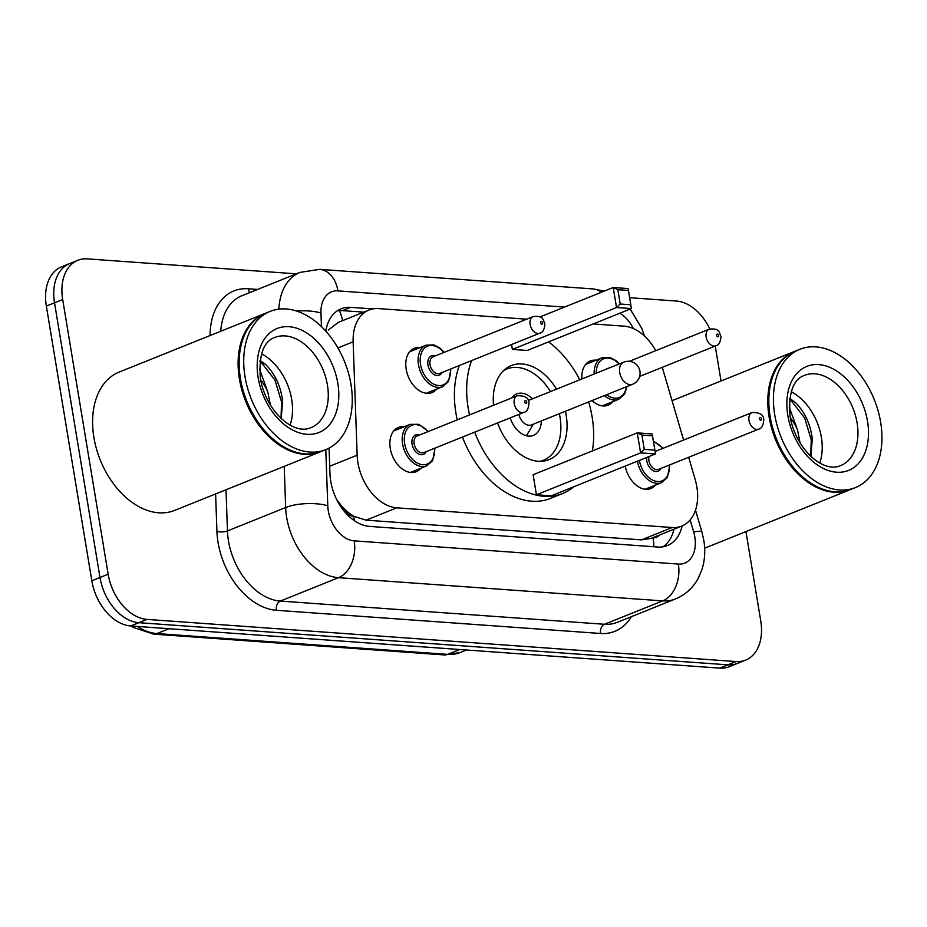 <?xml version="1.0" encoding="UTF-8"?>
<svg xmlns="http://www.w3.org/2000/svg" width="927" height="927" viewBox="0 0 927 927"><rect width="100%" height="100%" fill="white"/><g stroke="black" fill="none" stroke-linecap="round" stroke-linejoin="round"><path stroke-width="1.39" d="M581.901 378.946A23.847 16.083 -111.9 0 1 590.302 360.927A23.847 16.083 -111.9 0 1 596.049 360.221M436.652 389.108A23.847 16.083 -111.9 0 1 432.017 392.573A23.847 16.083 -111.9 0 1 406.177 369.236A23.847 16.083 -111.9 0 1 414.23 348.332A23.847 16.083 -111.9 0 1 419.977 347.625M420.765 468.262A23.847 16.083 -111.9 0 1 416.13 471.739A23.847 16.083 -111.9 0 1 390.279 448.401A23.847 16.083 -111.9 0 1 398.343 427.486A23.847 16.083 -111.9 0 1 404.091 426.779M526.663 319.189L378.575 308.598A44.705 30.151 68.1 0 0 369.004 310.035A44.705 30.151 68.1 0 0 353.141 341.82L357.15 455.203A44.705 30.151 68.1 0 0 357.903 462.619A44.705 30.151 68.1 0 0 396.791 507.822L672.191 527.521A44.705 30.151 68.1 0 0 681.762 526.084A44.705 30.151 68.1 0 0 695.146 479.398L688.668 457.289M337.046 500.232L342.515 506.988A14.902 10.046 68.1 0 0 353.708 516.42A44.705 31.367 94.1 0 1 354.253 520.592M353.708 516.42L354.265 516.455A44.705 30.151 -111.9 0 1 342.515 506.988M369.004 310.035L338.343 322.353L328.436 330.012M354.265 516.455L366.084 520.163L641.484 539.873L651.125 538.402L681.762 526.084M655.771 350.673A44.705 30.151 68.1 0 0 624.091 326.165L593.164 323.952M683.605 440.047L662.272 367.335M612.724 401.704A23.847 16.083 -111.9 0 1 608.089 405.18A23.847 16.083 -111.9 0 1 592.005 400.591M655.516 485.064A23.847 16.083 -111.9 0 1 650.881 488.541A23.847 16.083 -111.9 0 1 625.204 466.096M329.062 448.123L329.977 473.79A44.705 30.151 68.1 0 0 330.719 481.217A44.705 30.151 68.1 0 0 369.606 526.409L657.753 547.023A44.705 30.151 68.1 0 0 667.324 545.586A44.705 30.151 68.1 0 0 682.121 525.945M745.945 531.588L760.743 620.905A44.705 30.151 -111.9 0 1 745.632 660.117A44.705 30.151 -111.9 0 1 736.061 661.554L147.045 619.41A44.705 30.151 -111.9 0 1 108.158 574.207L62.688 299.525A44.705 30.151 -111.9 0 1 77.798 260.313A44.705 30.151 -111.9 0 1 87.358 258.876L296.397 273.836M715.238 346.038A44.705 30.151 -111.9 0 1 715.262 346.223L721.021 380.985M629.63 297.683L676.374 301.032A44.705 30.151 -111.9 0 1 709.815 328.969M745.632 660.117L729.294 666.687A44.705 30.151 -111.9 0 1 719.723 668.124L130.707 625.968A44.705 30.151 -111.9 0 1 91.819 580.777L46.35 306.095L54.519 302.805A44.705 30.151 -111.9 0 1 69.629 263.604A44.705 30.151 -111.9 0 0 54.519 302.805L99.989 577.498L54.519 302.805L62.688 299.525M130.707 625.968L138.876 622.689A44.705 30.151 -111.9 0 1 99.989 577.498A44.705 30.151 -111.9 0 0 138.876 622.689L727.892 664.833L138.876 622.689L147.045 619.41M737.463 663.396A44.705 30.151 -111.9 0 1 727.892 664.833A44.705 30.151 -111.9 0 0 737.463 663.396M372.781 308.923L350.696 307.347A44.705 30.151 68.1 0 0 341.124 308.784A44.705 30.151 68.1 0 0 325.806 331.171M673.952 529.224A44.705 30.151 -111.9 0 1 663.06 546.791M337.219 310.869A44.705 30.151 -111.9 0 1 342.526 310.626L363.743 312.144M46.35 306.095A44.705 30.151 -111.9 0 1 61.46 266.883L77.798 260.313M320.684 451.692A74.519 50.243 -111.9 0 1 320.174 451.912A74.519 50.243 -111.9 0 1 239.409 378.981A74.519 50.243 -111.9 0 1 264.589 313.627A74.519 50.243 -111.9 0 1 265.099 313.43M320.174 451.912L174.658 510.406A74.519 50.243 -111.9 0 1 93.905 437.474A74.519 50.243 -111.9 0 1 119.073 372.121L264.589 313.627M262.063 427.532A73.766 49.745 -111.9 0 1 261.959 427.405A73.766 49.745 -111.9 0 1 240.452 378.807A73.766 49.745 -111.9 0 1 239.525 371.6A73.766 49.745 -111.9 0 1 239.514 371.449M354.207 540.858L678.367 564.056A29.803 20.093 68.1 0 0 694.821 536.953A29.803 20.093 68.1 0 0 693.674 531.959A29.803 3.14 163.6 0 1 701.855 531.785L703.802 540.302C705.505 550.429 704.879 560.198 701.948 569.595L697.961 578.819C692.701 588.182 685.192 594.902 675.447 598.958A59.618 40.197 -111.9 0 1 662.689 600.881L338.517 577.683A29.803 20.904 -85.9 0 0 354.207 540.858A29.803 20.093 68.1 0 1 328.274 510.731A29.803 20.093 68.1 0 1 327.776 505.783L325.794 449.641L321.194 451.495A74.519 50.243 -111.9 0 1 262.156 427.66A74.519 50.243 -111.9 0 1 240.429 378.564A74.519 50.243 -111.9 0 1 239.502 371.287A74.519 50.243 -111.9 0 1 265.609 313.222L270.197 311.368A74.519 50.243 -111.9 0 1 350.962 384.299A74.519 50.243 -111.9 0 1 325.783 449.653A74.519 50.243 -111.9 0 1 245.029 376.721A74.519 50.243 -111.9 0 1 270.197 311.368M261.507 353.836A48.598 32.769 -111.9 0 1 291.692 399.398A48.598 32.769 -111.9 0 1 290.116 425.018M270.394 405.122L267.868 392.191L259.525 369.073M281.217 418.471L282.596 400.87C280.823 386.455 275.261 374.415 265.922 364.74L260.047 360.452M260.684 380.093A33.685 22.723 -111.9 0 1 267.868 392.191M264.798 394.033L263.256 389.861M281.032 418.297L281.553 401.912L274.96 380.082L262.051 363.396L259.873 361.704M588.645 401.936A87.184 58.783 -111.9 0 1 592.133 417.034A87.184 58.783 -111.9 0 1 592.376 450.916M573.778 486.768A87.184 58.783 -111.9 0 1 562.677 493.488A87.184 58.783 -111.9 0 1 474.682 432.133M469.514 414.937A87.184 58.783 -111.9 0 1 468.193 408.17A87.184 58.783 -111.9 0 1 471.576 360.615M562.677 493.488L550.429 498.413A87.184 58.783 -111.9 0 1 462.434 437.057M457.254 419.861A87.184 58.783 -111.9 0 1 455.933 413.094A87.184 58.783 -111.9 0 1 459.328 365.539M493.523 405.284A50.672 34.172 -111.9 0 1 511.264 365.586A50.672 34.172 -111.9 0 1 556.524 389.155M565.424 411.275A50.672 34.172 -111.9 0 1 566.177 415.18A50.672 34.172 -111.9 0 1 549.062 459.618A50.672 34.172 -111.9 0 1 497.544 422.944M644.277 449.363L654.868 450.116L652.504 435.817L641.913 435.053L644.277 449.363L640.592 452.886L637.278 432.863L533.118 474.728L536.432 494.763L551.264 495.818L655.424 453.952L640.592 452.886L536.432 494.763M548.552 341.889A87.184 58.783 -111.9 0 1 579.746 379.815M511.565 344.531L512.376 349.409L527.208 350.464L631.357 308.598L616.525 307.532L512.376 349.409M641.913 435.053L637.278 432.863L652.11 433.929L652.504 435.817M620.209 304.01L630.812 304.763L628.436 290.452L617.846 289.699L620.209 304.01L616.525 307.532L613.211 287.509L540.001 316.941M617.846 289.699L613.211 287.509L628.043 288.564L628.436 290.452M630.812 304.763L631.357 308.598M654.868 450.116L655.424 453.952M559.352 413.709A49.177 33.163 -111.9 0 1 560.012 417.15A49.177 33.163 -111.9 0 1 543.396 460.279A49.177 33.163 -111.9 0 1 540.151 461.31M532.446 398.83A22.352 15.075 68.1 0 0 516.721 393.905A22.352 15.075 68.1 0 0 511.785 397.95M503.662 370.522A49.177 33.163 -111.9 0 1 506.71 369.016A49.177 33.163 -111.9 0 1 550.464 391.588M510.209 417.857A22.352 15.075 68.1 0 0 533.396 435.389A22.352 15.075 68.1 0 0 541.333 420.962M518.853 414.381A11.924 8.042 68.1 0 0 531.542 424.89L632.631 384.253A11.924 11.924 0 0 0 629.039 361.298A11.924 11.924 0 0 0 623.744 362.133A11.924 8.042 68.1 0 0 619.711 372.584A11.924 8.042 68.1 0 0 630.082 384.635A11.924 8.042 68.1 0 0 632.631 384.253M526.42 435.76A22.352 15.075 68.1 0 0 526.606 435.47L533.349 424.172M850.372 489.607A74.519 50.243 -111.9 0 1 849.862 489.815A74.519 50.243 -111.9 0 1 769.097 416.883A74.519 50.243 -111.9 0 1 794.277 351.53A74.519 50.243 -111.9 0 1 794.787 351.333M791.751 465.435A73.766 49.745 -111.9 0 1 791.646 465.319A73.766 49.745 -111.9 0 1 770.14 416.721A73.766 49.745 -111.9 0 1 769.213 409.502A73.766 49.745 -111.9 0 1 769.201 409.352M855.47 487.556L850.882 489.398A74.519 50.243 -111.9 0 1 791.843 465.563A74.519 50.243 -111.9 0 1 770.117 416.478A74.519 50.243 -111.9 0 1 769.19 409.189A74.519 50.243 -111.9 0 1 795.296 351.124L799.885 349.282A74.519 50.243 -111.9 0 1 880.65 422.202A74.519 50.243 -111.9 0 1 855.47 487.556A74.519 50.243 -111.9 0 1 774.717 414.624A74.519 50.243 -111.9 0 1 799.885 349.282M791.194 391.739A48.598 32.769 -111.9 0 1 821.38 437.312A48.598 32.769 -111.9 0 1 819.804 462.932M800.082 443.025L797.556 430.093L789.213 406.988M810.905 456.374L812.284 438.772C810.511 424.357 804.949 412.318 795.609 402.654L789.734 398.355M790.372 417.996A33.685 22.723 -111.9 0 1 797.556 430.093M794.485 431.936L792.944 427.764M810.719 456.2L811.241 439.815L804.648 417.996L791.739 401.298L789.561 399.618M329.711 466.235L357.15 455.203M652.62 537.799L653.048 537.834A14.902 10.046 68.1 0 0 659.143 535.18M339.421 310.615A44.705 31.367 94.1 0 1 342.642 320.626M653.048 537.834A44.705 31.367 94.1 0 1 653.848 546.745M366.084 520.163L396.791 507.822M337.903 347.949L353.141 341.82M641.484 539.873L672.191 527.521M631.357 616.687A67.068 45.226 -111.9 0 1 600.557 633.477L276.397 610.279A7.451 5.226 94.1 0 1 280.313 601.078L338.517 577.683A59.618 40.197 -111.9 0 1 286.663 517.417A59.618 40.197 -111.9 0 1 285.667 507.532L227.463 530.928A59.618 40.197 68.1 0 0 228.459 540.812A59.618 40.197 68.1 0 0 280.313 601.078L604.485 624.277A59.618 40.197 68.1 0 0 617.243 622.353L675.447 598.958M276.397 610.279A67.068 45.226 -111.9 0 1 218.065 542.492A67.068 45.226 -111.9 0 1 216.93 531.368L215.609 493.94M210.081 335.539A67.068 45.226 -111.9 0 1 248.274 288.772L257.59 289.433M108.158 574.207L91.819 580.777M736.061 661.554L719.723 668.124M278.888 309.143A59.618 40.197 -111.9 0 1 300 272.387L241.796 295.783A59.618 40.197 68.1 0 0 220.753 331.252M327.776 505.783A29.803 10.406 178 0 0 285.667 507.532L284.218 466.362M226.014 489.757L227.463 530.928A7.451 2.596 -2 0 1 216.93 531.368M678.367 564.056A29.803 20.904 -85.9 0 1 662.689 600.881L604.485 624.277A7.451 5.226 94.1 0 0 600.557 633.477M564.497 307.092L337.926 290.881A29.803 20.093 68.1 0 0 320.974 313.025L321.449 326.652M693.674 531.959L690.151 519.943M633.326 328.54A29.803 20.093 68.1 0 0 619.815 313.233M249.896 292.526A7.451 5.226 94.1 0 1 248.274 288.772M644.404 335.956L644.242 335.4A29.803 3.14 163.6 0 0 643.245 334.925M601.461 292.225A29.803 20.904 -85.9 0 0 592.99 288.923L319.63 269.351L300 272.387M337.926 290.881A29.803 20.904 -85.9 0 0 319.63 269.351M320.974 313.025A29.803 10.406 178 0 0 296.57 311.043M342.526 310.626L350.696 307.347M137.416 626.455A59.618 40.197 68.1 0 0 156.953 633.57L447.648 654.369A59.618 40.197 68.1 0 0 460.406 652.457L444.207 654.926A14.902 10.452 -85.9 0 0 447.648 654.369L459.722 649.514M169.027 628.715L156.953 633.57A14.902 10.452 94.1 0 1 153.523 634.126L133.407 627.428L131.194 626.003M327.428 385.041A48.598 32.769 -111.9 0 1 311.008 427.648C292.92 435.887 265.678 410.267 260.406 378.494C258.598 355.25 263.384 341.576 274.763 337.474A48.598 32.769 -111.9 0 1 327.428 385.041M337.834 383.361A56.049 37.787 -111.9 0 1 306.895 434.311A56.049 37.787 -111.9 0 1 258.158 377.66A56.049 37.787 -111.9 0 1 289.085 326.71A56.049 37.787 -111.9 0 1 337.834 383.361M857.116 422.944A48.598 32.769 -111.9 0 1 840.696 465.551C822.608 473.801 795.366 448.17 790.094 416.397C788.286 393.152 793.072 379.479 804.451 375.377A48.598 32.769 -111.9 0 1 857.116 422.944M867.521 421.264A56.049 37.787 -111.9 0 1 836.583 472.214A56.049 37.787 -111.9 0 1 787.846 415.563A56.049 37.787 -111.9 0 1 818.773 364.612A56.049 37.787 -111.9 0 1 867.521 421.264M410.383 472.446L426.802 465.841A22.352 15.075 -111.9 0 1 402.573 443.963A22.352 15.075 -111.9 0 1 410.128 424.357L418.784 424.311L428.367 431.472M427.95 431.646A20.869 14.067 68.1 0 0 410.904 425.69A20.869 14.067 68.1 0 0 404.659 443.627A20.869 14.067 68.1 0 0 421.866 464.612A20.869 14.067 68.1 0 0 434.612 448.239M426.188 451.634A10.429 7.034 -111.9 0 1 418.459 453.894A10.429 7.034 -111.9 0 1 412.075 444.16A10.429 7.034 -111.9 0 1 419.514 435.041M517.243 395.748L417.173 435.98A8.946 6.026 68.1 0 0 414.149 443.824A8.946 6.026 68.1 0 0 423.848 452.573L523.906 412.341A8.946 6.026 -111.9 0 1 514.218 403.593A8.946 6.026 -111.9 0 1 517.243 395.748C525.041 395.539 528.958 397.915 528.981 402.909C528.61 408.633 526.918 411.773 523.906 412.341M526.745 402.075A1.495 1.008 68.1 0 0 524.624 401.924A1.495 1.008 68.1 0 0 526.745 402.075M662.701 448.448A20.869 14.067 68.1 0 0 653.512 441.936M639.41 460.395A20.869 14.067 68.1 0 0 639.41 460.429A20.869 14.067 68.1 0 0 656.629 481.414A20.869 14.067 68.1 0 0 669.375 465.041M660.939 468.436A10.429 7.034 -111.9 0 1 653.211 470.684A10.429 7.034 -111.9 0 1 646.826 460.951A10.429 7.034 -111.9 0 1 646.722 457.451M649.016 456.524A8.946 6.026 68.1 0 0 648.912 460.626A8.946 6.026 68.1 0 0 658.599 469.375L758.668 429.143A8.946 6.026 -111.9 0 1 748.981 420.394A8.946 6.026 -111.9 0 1 751.994 412.55C759.792 412.33 763.709 414.717 763.744 419.711C763.361 425.435 761.67 428.575 758.668 429.143M761.496 418.877A1.495 1.008 68.1 0 0 759.375 418.714A1.495 1.008 68.1 0 0 761.496 418.877M645.134 489.236L661.565 482.643A22.352 15.075 -111.9 0 1 637.405 461.194M450.939 368.911L448.506 381.542L442.689 386.675A22.352 15.075 -111.9 0 1 418.471 364.798A22.352 15.075 -111.9 0 1 426.014 345.192L409.595 351.797M443.836 352.492A20.869 14.067 68.1 0 0 426.791 346.536A20.869 14.067 68.1 0 0 420.545 364.462A20.869 14.067 68.1 0 0 437.764 385.447A20.869 14.067 68.1 0 0 450.51 369.085M442.075 372.469A10.429 7.034 -111.9 0 1 434.346 374.728A10.429 7.034 -111.9 0 1 427.961 364.995A10.429 7.034 -111.9 0 1 435.4 355.875M433.06 356.814A8.946 6.026 68.1 0 0 430.047 364.659A8.946 6.026 68.1 0 0 439.734 373.407L539.804 333.187A8.946 6.026 -111.9 0 1 530.117 324.427A8.946 6.026 -111.9 0 1 533.129 316.594L433.06 356.814M540.511 322.758A1.495 1.008 68.1 0 0 542.631 322.909A1.495 1.008 68.1 0 0 540.511 322.758M626.976 386.524L624.578 394.149L618.761 399.282A22.352 15.075 -111.9 0 1 604.392 395.609M606.606 394.717A20.869 14.067 68.1 0 0 626.42 386.756M606.42 369.097A10.429 7.034 -111.9 0 1 608.819 368.123M709.201 329.189C720.082 327.81 719.132 333.013 720.951 336.35C720.569 342.063 718.877 345.215 715.876 345.783A8.946 6.026 -111.9 0 1 706.177 337.034A8.946 6.026 -111.9 0 1 709.201 329.189L629.282 361.321M716.583 335.354A1.495 1.008 68.1 0 0 718.703 335.504A1.495 1.008 68.1 0 0 716.583 335.354M594.172 374.021A22.352 15.075 -111.9 0 1 602.087 357.799L585.667 364.392M618.993 364.044A20.869 14.067 68.1 0 0 603.662 358.772A20.869 14.067 68.1 0 0 596.258 373.175M644.242 335.4L641.82 328.459L630.175 309.073M604.219 291.124L592.99 288.923M701.855 531.785L695.517 510.174M444.207 654.926L153.523 634.126M460.406 652.457L466.513 650.001M543.396 460.279L540.87 461.298M506.71 369.016L504.184 370.035M528.263 400.51L623.744 362.133M849.862 489.815L704.647 548.181M794.277 351.53L672.052 400.673M410.128 424.357L393.697 430.962M426.802 465.841L432.619 460.707L435.041 448.065M653.373 441.055L663.129 448.274M751.994 412.55L655.076 451.519M661.565 482.643L667.37 477.509L669.804 464.867M539.804 333.187C542.805 332.619 544.497 329.467 544.879 323.743C543.06 320.418 544.022 315.215 533.129 316.594M442.689 386.675L426.269 393.28M444.265 352.318L439.722 347.88L433.79 344.879L426.014 345.192M715.876 345.783L639.665 376.42M618.761 399.282L602.341 405.875M619.445 363.859L615.795 360.476L609.85 357.474L602.087 357.799"/></g></svg>
